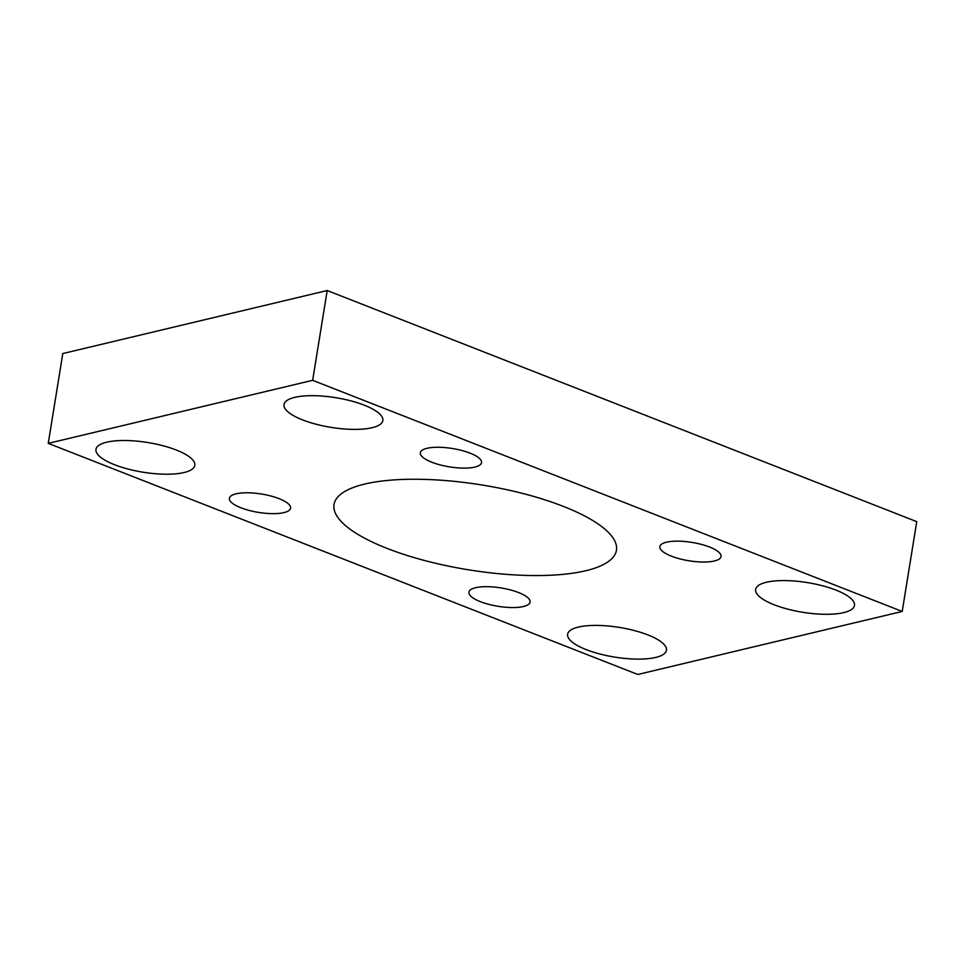 <?xml version="1.0" encoding="UTF-8"?>
<svg xmlns="http://www.w3.org/2000/svg" width="965" height="965" viewBox="0 0 965 965"><rect width="100%" height="100%" fill="white"/><g stroke="black" fill="none" stroke-linecap="round" stroke-linejoin="round"><path stroke-width="1.45" d="M48.25 443.357L62.797 353.552L327.195 290.525L916.75 521.643L902.203 611.448L637.805 674.475L48.25 443.357L312.648 380.319L902.203 611.448M106.705 442.199A50.071 15.03 9.2 0 1 162.868 445.697A50.071 15.03 9.2 0 1 194.821 465.371A50.071 15.03 9.2 0 1 142.989 472.199A50.071 15.03 9.2 0 1 95.969 449.352A50.071 15.03 9.2 0 1 106.705 442.199M236.051 493.827A30.989 9.3 9.2 0 1 270.815 495.998A30.989 9.3 9.2 0 1 290.586 508.169A30.989 9.3 9.2 0 1 258.511 512.403A30.989 9.3 9.2 0 1 229.405 498.254A30.989 9.3 9.2 0 1 236.051 493.827M666.513 542.197A30.989 9.3 9.2 0 1 701.278 544.369A30.989 9.3 9.2 0 1 721.06 556.54A30.989 9.3 9.2 0 1 688.974 560.774A30.989 9.3 9.2 0 1 659.867 546.624A30.989 9.3 9.2 0 1 666.513 542.197M427 448.303A30.989 9.3 9.2 0 1 461.765 450.474A30.989 9.3 9.2 0 1 481.547 462.645A30.989 9.3 9.2 0 1 449.461 466.867A30.989 9.3 9.2 0 1 420.354 452.73A30.989 9.3 9.2 0 1 427 448.303M475.552 587.721A30.989 9.3 9.2 0 1 510.316 589.892A30.989 9.3 9.2 0 1 530.099 602.063A30.989 9.3 9.2 0 1 498.012 606.297A30.989 9.3 9.2 0 1 468.906 592.148A30.989 9.3 9.2 0 1 475.552 587.721M766.367 582.269A50.071 15.03 9.2 0 1 822.53 585.779A50.071 15.03 9.2 0 1 854.483 605.441A50.071 15.03 9.2 0 1 802.651 612.268A50.071 15.03 9.2 0 1 755.631 589.434A50.071 15.03 9.2 0 1 766.367 582.269M578.349 627.093A50.071 15.03 9.2 0 1 634.512 630.603A50.071 15.03 9.2 0 1 666.465 650.265A50.071 15.03 9.2 0 1 614.633 657.093A50.071 15.03 9.2 0 1 567.613 634.258A50.071 15.03 9.2 0 1 578.349 627.093M364.686 484.068A143.049 42.943 9.2 0 1 525.141 494.092A143.049 42.943 9.2 0 1 616.442 550.267A143.049 42.943 9.2 0 1 468.363 569.784A143.049 42.943 9.2 0 1 334.023 504.526A143.049 42.943 9.2 0 1 364.686 484.068M294.723 397.375A50.071 15.03 9.2 0 1 350.886 400.873A50.071 15.03 9.2 0 1 382.84 420.547A50.071 15.03 9.2 0 1 331.019 427.374A50.071 15.03 9.2 0 1 284 404.528A50.071 15.03 9.2 0 1 294.723 397.375M327.195 290.525L312.648 380.319"/></g></svg>
